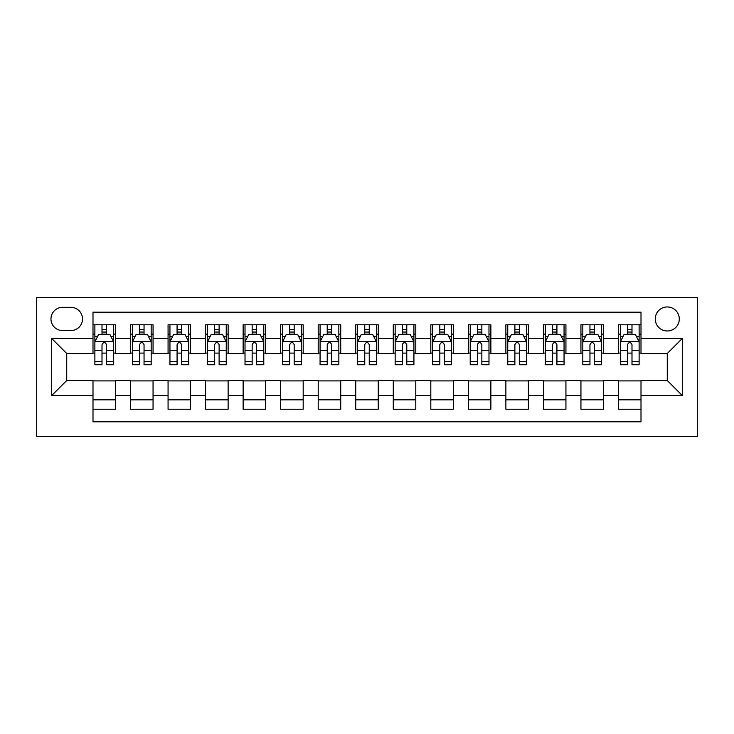 <?xml version="1.0" encoding="UTF-8"?>
<svg xmlns="http://www.w3.org/2000/svg" width="734" height="734" viewBox="0 0 734 734"><rect width="100%" height="100%" fill="white"/><g stroke="black" fill="none" stroke-linecap="round" stroke-linejoin="round"><path stroke-width="1.1" d="M667.27 306.95A12.01 12.01 0 0 0 655.26 318.96A12.01 12.01 0 0 0 667.27 330.97A12.01 12.01 0 0 0 679.28 318.96A12.01 12.01 0 0 0 667.27 306.95M36.7 436.436L697.3 436.436L697.3 297.564L36.7 297.564L36.7 436.436M641.002 324.777L618.478 324.777L618.478 338.475L603.467 338.475L603.467 353.485L618.478 353.485L618.478 338.475M603.467 338.475L603.467 324.777L580.943 324.777L580.943 338.475L565.932 338.475L565.932 353.485L580.943 353.485L580.943 338.475M565.932 338.475L565.932 324.777L543.408 324.777L543.408 338.475L528.397 338.475L528.397 353.485L543.408 353.485L543.408 338.475M528.397 338.475L528.397 324.777L505.873 324.777L505.873 338.475L490.863 338.475L490.863 353.485L505.873 353.485L505.873 338.475M490.863 338.475L490.863 324.777L468.338 324.777L468.338 338.475L453.328 338.475L453.328 353.485L468.338 353.485L468.338 338.475M453.328 338.475L453.328 324.777L430.812 324.777L430.812 338.475L415.793 338.475L415.793 353.485L430.812 353.485L430.812 338.475M415.793 338.475L415.793 324.777L393.277 324.777L393.277 338.475L378.258 338.475L378.258 353.485L393.277 353.485L393.277 338.475M378.258 338.475L378.258 324.777L355.742 324.777L355.742 338.475L340.723 338.475L340.723 353.485L355.742 353.485L355.742 338.475M340.723 338.475L340.723 324.777L318.207 324.777L318.207 338.475L303.188 338.475L303.188 353.485L318.207 353.485L318.207 338.475M303.188 338.475L303.188 324.777L280.672 324.777L280.672 338.475L265.662 338.475L265.662 353.485L280.672 353.485L280.672 338.475M265.662 338.475L265.662 324.777L243.137 324.777L243.137 338.475L228.127 338.475L228.127 353.485L243.137 353.485L243.137 338.475M228.127 338.475L228.127 324.777L205.603 324.777L205.603 338.475L190.592 338.475L190.592 353.485L205.603 353.485L205.603 338.475M190.592 338.475L190.592 324.777L168.068 324.777L168.068 338.475L153.057 338.475L153.057 353.485L168.068 353.485L168.068 338.475M153.057 338.475L153.057 324.777L130.533 324.777L130.533 353.485L115.522 353.485L115.522 324.777L92.998 324.777M92.998 409.223L115.522 409.223L115.522 380.515L130.533 380.515L130.533 409.223L153.057 409.223L153.057 380.515L168.068 380.515L168.068 395.525L153.057 395.525M168.068 395.525L168.068 409.223L190.592 409.223L190.592 380.515L205.603 380.515L205.603 395.525L190.592 395.525M205.603 395.525L205.603 409.223L228.127 409.223L228.127 380.515L243.137 380.515L243.137 395.525L228.127 395.525M243.137 395.525L243.137 409.223L265.662 409.223L265.662 380.515L280.672 380.515L280.672 395.525L265.662 395.525M280.672 395.525L280.672 409.223L303.188 409.223L303.188 380.515L318.207 380.515L318.207 395.525L303.188 395.525M318.207 395.525L318.207 409.223L340.723 409.223L340.723 380.515L355.742 380.515L355.742 395.525L340.723 395.525M355.742 395.525L355.742 409.223L378.258 409.223L378.258 380.515L393.277 380.515L393.277 395.525L378.258 395.525M393.277 395.525L393.277 409.223L415.793 409.223L415.793 380.515L430.812 380.515L430.812 395.525L415.793 395.525M430.812 395.525L430.812 409.223L453.328 409.223L453.328 380.515L468.338 380.515L468.338 395.525L453.328 395.525M468.338 395.525L468.338 409.223L490.863 409.223L490.863 380.515L505.873 380.515L505.873 395.525L490.863 395.525M505.873 395.525L505.873 409.223L528.397 409.223L528.397 380.515L543.408 380.515L543.408 395.525L528.397 395.525M543.408 395.525L543.408 409.223L565.932 409.223L565.932 380.515L580.943 380.515L580.943 395.525L565.932 395.525M580.943 395.525L580.943 409.223L603.467 409.223L603.467 380.515L618.478 380.515L618.478 395.525L603.467 395.525M62.601 330.594L70.859 330.594A11.634 11.634 0 0 0 82.492 318.96A11.634 11.634 0 0 0 70.859 307.317L62.601 307.317A11.634 11.634 0 0 0 50.967 318.96A11.634 11.634 0 0 0 62.601 330.594M641.002 338.475L641.002 312.198L92.998 312.198L92.998 353.485L66.73 353.485L66.73 380.515L92.998 380.515L92.998 421.802L641.002 421.802L641.002 380.515L667.27 380.515L667.27 353.485L641.002 353.485L641.002 338.475L682.29 338.475L682.29 395.525L641.002 395.525M92.998 395.525L51.71 395.525L51.71 338.475L92.998 338.475M618.478 395.525L618.478 409.223L641.002 409.223M92.998 334.154L94.879 334.154M102.008 334.154L106.513 334.154M113.642 334.154L115.522 334.154M92.998 353.109L94.879 353.109M102.008 353.109L106.513 353.109M113.642 353.109L115.522 353.109M92.998 380.891L115.522 380.891M92.998 399.846L115.522 399.846M130.533 353.109L132.414 353.109M139.543 353.109L144.047 353.109M151.176 353.109L153.057 353.109M130.533 334.154L132.414 334.154M139.543 334.154L144.047 334.154M151.176 334.154L153.057 334.154M130.533 380.891L153.057 380.891M130.533 399.846L153.057 399.846M168.068 380.891L190.592 380.891M168.068 399.846L190.592 399.846M168.068 334.154L169.949 334.154M177.077 334.154L181.582 334.154M188.711 334.154L190.592 334.154M168.068 353.109L169.949 353.109M177.077 353.109L181.582 353.109M188.711 353.109L190.592 353.109M205.603 380.891L228.127 380.891M205.603 399.846L228.127 399.846M205.603 334.154L207.483 334.154M214.612 334.154L219.117 334.154M226.246 334.154L228.127 334.154M205.603 353.109L207.483 353.109M214.612 353.109L219.117 353.109M226.246 353.109L228.127 353.109M243.137 380.891L265.662 380.891M243.137 399.846L265.662 399.846M243.137 334.154L245.018 334.154M252.147 334.154L256.652 334.154M263.781 334.154L265.662 334.154M243.137 353.109L245.018 353.109M252.147 353.109L256.652 353.109M263.781 353.109L265.662 353.109M280.672 380.891L303.188 380.891M280.672 399.846L303.188 399.846M280.672 334.154L282.544 334.154M289.682 334.154L294.187 334.154M301.316 334.154L303.188 334.154M280.672 353.109L282.544 353.109M289.682 353.109L294.187 353.109M301.316 353.109L303.188 353.109M318.207 380.891L340.723 380.891M318.207 399.846L340.723 399.846M318.207 334.154L320.079 334.154M327.217 334.154L331.722 334.154M338.851 334.154L340.723 334.154M318.207 353.109L320.079 353.109M327.217 353.109L331.722 353.109M338.851 353.109L340.723 353.109M355.742 380.891L378.258 380.891M355.742 399.846L378.258 399.846M355.742 334.154L357.614 334.154M364.752 334.154L369.248 334.154M376.386 334.154L378.258 334.154M355.742 353.109L357.614 353.109M364.752 353.109L369.248 353.109M376.386 353.109L378.258 353.109M393.277 380.891L415.793 380.891M393.277 399.846L415.793 399.846M393.277 334.154L395.149 334.154M402.278 334.154L406.783 334.154M413.921 334.154L415.793 334.154M393.277 353.109L395.149 353.109M402.278 353.109L406.783 353.109M413.921 353.109L415.793 353.109M430.812 380.891L453.328 380.891M430.812 399.846L453.328 399.846M430.812 334.154L432.684 334.154M439.813 334.154L444.318 334.154M451.456 334.154L453.328 334.154M430.812 353.109L432.684 353.109M439.813 353.109L444.318 353.109M451.456 353.109L453.328 353.109M468.338 380.891L490.863 380.891M468.338 399.846L490.863 399.846M468.338 334.154L470.219 334.154M477.348 334.154L481.853 334.154M488.982 334.154L490.863 334.154M468.338 353.109L470.219 353.109M477.348 353.109L481.853 353.109M488.982 353.109L490.863 353.109M505.873 380.891L528.397 380.891M505.873 399.846L528.397 399.846M505.873 334.154L507.754 334.154M514.883 334.154L519.388 334.154M526.517 334.154L528.397 334.154M505.873 353.109L507.754 353.109M514.883 353.109L519.388 353.109M526.517 353.109L528.397 353.109M543.408 380.891L565.932 380.891M543.408 399.846L565.932 399.846M543.408 334.154L545.289 334.154M552.418 334.154L556.923 334.154M564.051 334.154L565.932 334.154M543.408 353.109L545.289 353.109M552.418 353.109L556.923 353.109M564.051 353.109L565.932 353.109M580.943 380.891L603.467 380.891M580.943 399.846L603.467 399.846M580.943 334.154L582.824 334.154M589.952 334.154L594.457 334.154M601.586 334.154L603.467 334.154M580.943 353.109L582.824 353.109M589.952 353.109L594.457 353.109M601.586 353.109L603.467 353.109M618.478 380.891L641.002 380.891M618.478 399.846L641.002 399.846M618.478 334.154L620.358 334.154M627.487 334.154L631.992 334.154M639.121 334.154L641.002 334.154M618.478 353.109L620.358 353.109M627.487 353.109L631.992 353.109M639.121 353.109L641.002 353.109M66.73 353.485L51.71 338.475M66.73 380.515L51.71 395.525M682.29 338.475L667.27 353.485M682.29 395.525L667.27 380.515M106.513 329.658L102.008 329.658M113.642 361.688L106.513 361.688L106.513 364.752L113.642 364.752L113.642 341.851L109.889 334.346L98.631 334.346L94.879 341.851L94.879 364.752L102.008 364.752L102.008 361.688L94.879 361.688M94.879 341.851L94.879 324.777M113.642 341.851L113.642 324.777M102.008 334.346L102.008 324.777M106.513 324.777L106.513 334.346M106.513 361.688L106.513 344.668C105.017 341.778 103.512 341.778 102.008 344.668L102.008 361.688M144.047 329.658L139.543 329.658M151.176 361.688L144.047 361.688L144.047 364.752L151.176 364.752L151.176 341.851L147.424 334.346L136.166 334.346L132.414 341.851L132.414 364.752L139.543 364.752L139.543 361.688L132.414 361.688M132.414 341.851L132.414 324.777M151.176 341.851L151.176 324.777M139.543 334.346L139.543 324.777M144.047 324.777L144.047 334.346M144.047 361.688L144.047 344.668C142.552 341.778 141.047 341.778 139.543 344.668L139.543 361.688M181.582 329.658L177.077 329.658M188.711 361.688L181.582 361.688L181.582 364.752L188.711 364.752L188.711 341.851L184.959 334.346L173.701 334.346L169.949 341.851L169.949 364.752L177.077 364.752L177.077 361.688L169.949 361.688M169.949 341.851L169.949 324.777M188.711 341.851L188.711 324.777M177.077 334.346L177.077 324.777M181.582 324.777L181.582 334.346M181.582 361.688L181.582 344.668C180.078 341.778 178.582 341.778 177.077 344.668L177.077 361.688M219.117 329.658L214.612 329.658M226.246 361.688L219.117 361.688L219.117 364.752L226.246 364.752L226.246 341.851L222.494 334.346L211.236 334.346L207.483 341.851L207.483 364.752L214.612 364.752L214.612 361.688L207.483 361.688M207.483 341.851L207.483 324.777M226.246 341.851L226.246 324.777M214.612 334.346L214.612 324.777M219.117 324.777L219.117 334.346M219.117 361.688L219.117 344.668C217.613 341.778 216.117 341.778 214.612 344.668L214.612 361.688M256.652 329.658L252.147 329.658M263.781 361.688L256.652 361.688L256.652 364.752L263.781 364.752L263.781 341.851L260.029 334.346L248.771 334.346L245.018 341.851L245.018 364.752L252.147 364.752L252.147 361.688L245.018 361.688M245.018 341.851L245.018 324.777M263.781 341.851L263.781 324.777M252.147 334.346L252.147 324.777M256.652 324.777L256.652 334.346M256.652 361.688L256.652 344.668C255.148 341.778 253.652 341.778 252.147 344.668L252.147 361.688M294.187 329.658L289.682 329.658M301.316 361.688L294.187 361.688L294.187 364.752L301.316 364.752L301.316 341.851L297.564 334.346L286.306 334.346L282.544 341.851L282.544 364.752L289.682 364.752L289.682 361.688L282.544 361.688M282.544 341.851L282.544 324.777M301.316 341.851L301.316 324.777M289.682 334.346L289.682 324.777M294.187 324.777L294.187 334.346M294.187 361.688L294.187 344.668C292.683 341.778 291.187 341.778 289.682 344.668L289.682 361.688M331.722 329.658L327.217 329.658M338.851 361.688L331.722 361.688L331.722 364.752L338.851 364.752L338.851 341.851L335.099 334.346L323.832 334.346L320.079 341.851L320.079 364.752L327.217 364.752L327.217 361.688L320.079 361.688M320.079 341.851L320.079 324.777M338.851 341.851L338.851 324.777M327.217 334.346L327.217 324.777M331.722 324.777L331.722 334.346M331.722 361.688L331.722 344.668C330.217 341.778 328.713 341.778 327.217 344.668L327.217 361.688M369.248 329.658L364.752 329.658M376.386 361.688L369.248 361.688L369.248 364.752L376.386 364.752L376.386 341.851L372.633 334.346L361.367 334.346L357.614 341.851L357.614 364.752L364.752 364.752L364.752 361.688L357.614 361.688M357.614 341.851L357.614 324.777M376.386 341.851L376.386 324.777M364.752 334.346L364.752 324.777M369.248 324.777L369.248 334.346M369.248 361.688L369.248 344.668C367.752 341.778 366.248 341.778 364.752 344.668L364.752 361.688M406.783 329.658L402.278 329.658M413.921 361.688L406.783 361.688L406.783 364.752L413.921 364.752L413.921 341.851L410.168 334.346L398.901 334.346L395.149 341.851L395.149 364.752L402.278 364.752L402.278 361.688L395.149 361.688M395.149 341.851L395.149 324.777M413.921 341.851L413.921 324.777M402.278 334.346L402.278 324.777M406.783 324.777L406.783 334.346M406.783 361.688L406.783 344.668C405.287 341.778 403.783 341.778 402.278 344.668L402.278 361.688M444.318 329.658L439.813 329.658M451.456 361.688L444.318 361.688L444.318 364.752L451.456 364.752L451.456 341.851L447.694 334.346L436.436 334.346L432.684 341.851L432.684 364.752L439.813 364.752L439.813 361.688L432.684 361.688M432.684 341.851L432.684 324.777M451.456 341.851L451.456 324.777M439.813 334.346L439.813 324.777M444.318 324.777L444.318 334.346M444.318 361.688L444.318 344.668C442.822 341.778 441.317 341.778 439.813 344.668L439.813 361.688M481.853 329.658L477.348 329.658M488.982 361.688L481.853 361.688L481.853 364.752L488.982 364.752L488.982 341.851L485.229 334.346L473.971 334.346L470.219 341.851L470.219 364.752L477.348 364.752L477.348 361.688L470.219 361.688M470.219 341.851L470.219 324.777M488.982 341.851L488.982 324.777M477.348 334.346L477.348 324.777M481.853 324.777L481.853 334.346M481.853 361.688L481.853 344.668C480.357 341.778 478.852 341.778 477.348 344.668L477.348 361.688M519.388 329.658L514.883 329.658M526.517 361.688L519.388 361.688L519.388 364.752L526.517 364.752L526.517 341.851L522.764 334.346L511.506 334.346L507.754 341.851L507.754 364.752L514.883 364.752L514.883 361.688L507.754 361.688M507.754 341.851L507.754 324.777M526.517 341.851L526.517 324.777M514.883 334.346L514.883 324.777M519.388 324.777L519.388 334.346M519.388 361.688L519.388 344.668C517.892 341.778 516.387 341.778 514.883 344.668L514.883 361.688M556.923 329.658L552.418 329.658M564.051 361.688L556.923 361.688L556.923 364.752L564.051 364.752L564.051 341.851L560.299 334.346L549.041 334.346L545.289 341.851L545.289 364.752L552.418 364.752L552.418 361.688L545.289 361.688M545.289 341.851L545.289 324.777M564.051 341.851L564.051 324.777M552.418 334.346L552.418 324.777M556.923 324.777L556.923 334.346M556.923 361.688L556.923 344.668C555.427 341.778 553.922 341.778 552.418 344.668L552.418 361.688M594.457 329.658L589.952 329.658M601.586 361.688L594.457 361.688L594.457 364.752L601.586 364.752L601.586 341.851L597.834 334.346L586.576 334.346L582.824 341.851L582.824 364.752L589.952 364.752L589.952 361.688L582.824 361.688M582.824 341.851L582.824 324.777M601.586 341.851L601.586 324.777M589.952 334.346L589.952 324.777M594.457 324.777L594.457 334.346M594.457 361.688L594.457 344.668C592.953 341.778 591.457 341.778 589.952 344.668L589.952 361.688M631.992 329.658L627.487 329.658M639.121 361.688L631.992 361.688L631.992 364.752L639.121 364.752L639.121 341.851L635.369 334.346L624.111 334.346L620.358 341.851L620.358 364.752L627.487 364.752L627.487 361.688L620.358 361.688M620.358 341.851L620.358 324.777M639.121 341.851L639.121 324.777M627.487 334.346L627.487 324.777M631.992 324.777L631.992 334.346M631.992 361.688L631.992 344.668C630.488 341.778 628.992 341.778 627.487 344.668L627.487 361.688M130.533 395.525L115.522 395.525M130.533 338.475L115.522 338.475M113.55 341.668L94.97 341.668M94.879 336.411L97.594 336.411M110.926 336.411L113.642 336.411M102.008 350.549L94.879 350.549M113.642 350.549L106.513 350.549M106.513 332.043L102.008 332.043M151.085 341.668L132.505 341.668M132.414 336.411L135.129 336.411M148.461 336.411L151.176 336.411M139.543 350.549L132.414 350.549M151.176 350.549L144.047 350.549M144.047 332.043L139.543 332.043M188.62 341.668L170.04 341.668M169.949 336.411L172.664 336.411M185.996 336.411L188.711 336.411M177.077 350.549L169.949 350.549M188.711 350.549L181.582 350.549M181.582 332.043L177.077 332.043M226.155 341.668L207.575 341.668M207.483 336.411L210.199 336.411M223.531 336.411L226.246 336.411M214.612 350.549L207.483 350.549M226.246 350.549L219.117 350.549M219.117 332.043L214.612 332.043M263.689 341.668L245.11 341.668M245.018 336.411L247.734 336.411M261.056 336.411L263.781 336.411M252.147 350.549L245.018 350.549M263.781 350.549L256.652 350.549M256.652 332.043L252.147 332.043M301.224 341.668L282.645 341.668M282.544 336.411L285.269 336.411M298.591 336.411L301.316 336.411M289.682 350.549L282.544 350.549M301.316 350.549L294.187 350.549M294.187 332.043L289.682 332.043M338.759 341.668L320.18 341.668M320.079 336.411L322.804 336.411M336.126 336.411L338.851 336.411M327.217 350.549L320.079 350.549M338.851 350.549L331.722 350.549M331.722 332.043L327.217 332.043M376.294 341.668L357.706 341.668M357.614 336.411L360.339 336.411M373.661 336.411L376.386 336.411M364.752 350.549L357.614 350.549M376.386 350.549L369.248 350.549M369.248 332.043L364.752 332.043M413.82 341.668L395.241 341.668M395.149 336.411L397.874 336.411M411.196 336.411L413.921 336.411M402.278 350.549L395.149 350.549M413.921 350.549L406.783 350.549M406.783 332.043L402.278 332.043M451.355 341.668L432.776 341.668M432.684 336.411L435.409 336.411M448.731 336.411L451.456 336.411M439.813 350.549L432.684 350.549M451.456 350.549L444.318 350.549M444.318 332.043L439.813 332.043M488.89 341.668L470.31 341.668M470.219 336.411L472.944 336.411M486.266 336.411L488.982 336.411M477.348 350.549L470.219 350.549M488.982 350.549L481.853 350.549M481.853 332.043L477.348 332.043M526.425 341.668L507.845 341.668M507.754 336.411L510.469 336.411M523.801 336.411L526.517 336.411M514.883 350.549L507.754 350.549M526.517 350.549L519.388 350.549M519.388 332.043L514.883 332.043M563.96 341.668L545.38 341.668M545.289 336.411L548.004 336.411M561.336 336.411L564.051 336.411M552.418 350.549L545.289 350.549M564.051 350.549L556.923 350.549M556.923 332.043L552.418 332.043M601.495 341.668L582.915 341.668M582.824 336.411L585.539 336.411M598.871 336.411L601.586 336.411M589.952 350.549L582.824 350.549M601.586 350.549L594.457 350.549M594.457 332.043L589.952 332.043M639.03 341.668L620.45 341.668M620.358 336.411L623.074 336.411M636.406 336.411L639.121 336.411M627.487 350.549L620.358 350.549M639.121 350.549L631.992 350.549M631.992 332.043L627.487 332.043"/></g></svg>
